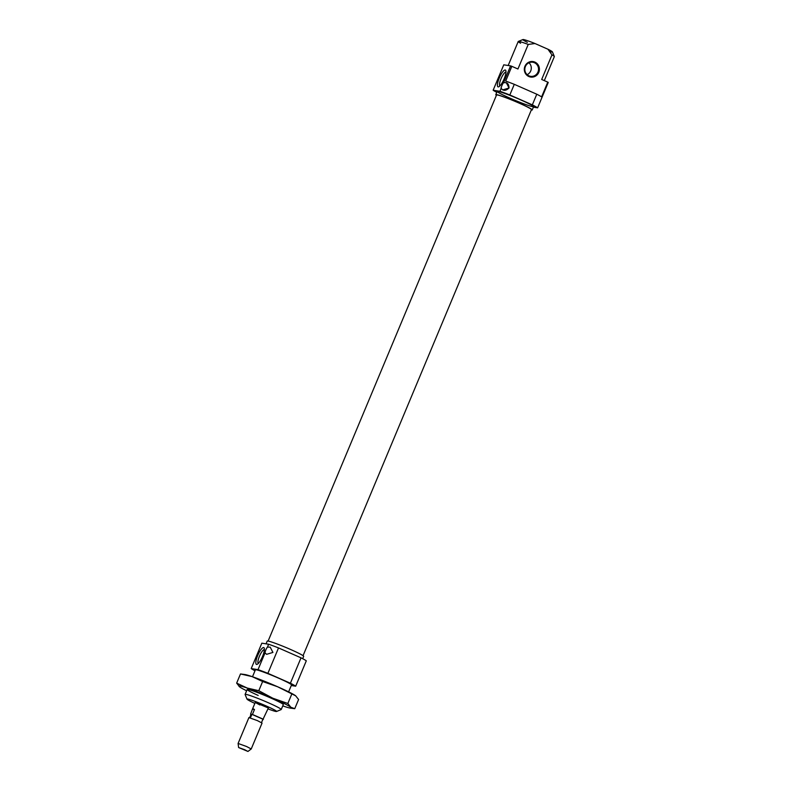 <?xml version="1.0" encoding="UTF-8"?>
<svg xmlns="http://www.w3.org/2000/svg" width="791" height="791" viewBox="0 0 791 791"><rect width="100%" height="100%" fill="white"/><g stroke="black" fill="none" stroke-linecap="round" stroke-linejoin="round"><path stroke-width="1.19" d="M265.034 652.872A4.004 1.048 113.7 0 1 265.845 649.915A4.004 1.048 113.7 0 1 267.457 647.087L270.215 647.157L272.925 652.427L266.607 654.325L265.034 652.872L258.024 669.641A24.828 1.671 22.7 0 1 267.892 673.329L278.521 647.928L301.025 657.835A24.828 1.671 22.7 0 1 306.305 660.811L295.686 686.202A24.828 1.671 22.7 0 0 290.396 683.226L267.892 673.329M258.271 663.501A7.623 1.997 113.7 0 1 259.428 656.283A7.623 1.997 113.7 0 1 264.392 649.579M259.893 704.949L255.226 702.497L268.367 707.994L261.801 721.817M254.85 703.387A16.018 1.078 22.7 0 1 247.019 699.145A16.018 1.078 22.7 0 1 266.083 705.908A16.018 1.078 22.7 0 1 276.514 711.485A16.018 1.078 22.7 0 1 267.991 708.884M247.019 699.145L245.111 694.518A19.577 1.315 22.7 0 1 245.101 694.419A19.577 1.315 22.7 0 1 268.406 702.784A19.577 1.315 22.7 0 1 281.23 709.527A19.577 1.315 22.7 0 1 281.151 709.596L276.514 711.485M254.989 670.788A24.828 1.671 22.7 0 1 251.212 668.583L261.831 643.182L268.643 644.24L267.457 647.087M268.643 644.24A24.828 1.671 22.7 0 1 278.521 647.928M301.025 657.835L290.396 683.226M252.497 676.75L255.384 669.839A19.577 1.315 22.7 0 1 278.679 678.203A19.577 1.315 22.7 0 1 291.513 684.947L288.616 691.858M258.024 669.641L251.212 668.583M291.266 685.52L295.686 686.202M266.063 643.844L267.21 641.096A19.755 1.325 22.7 0 1 290.722 649.54A19.755 1.325 22.7 0 1 303.665 656.342L302.686 658.685M257.648 655.62A9.166 2.403 113.7 0 1 264.253 648.195A9.166 2.403 113.7 0 1 262.553 656.382A9.166 2.403 113.7 0 1 257.144 664.341A9.166 2.403 113.7 0 1 257.648 655.62M268.119 641.066L496.54 95.009A18.935 1.275 22.7 0 1 519.074 103.097A18.935 1.275 22.7 0 1 531.473 109.613L303.052 655.68M501.148 88.434L502.72 89.887L509.038 87.989L506.329 82.729L503.57 82.65L510.581 65.88L503.768 64.822L493.149 90.223A24.828 1.671 -157.3 0 0 496.758 92.339A24.828 1.671 -157.3 0 1 493.149 90.223L499.961 91.281L501.148 88.434A4.004 1.048 113.7 0 1 501.949 85.477A4.004 1.048 113.7 0 1 503.57 82.65L510.581 65.88L503.768 64.822L493.149 90.223L499.961 91.281L501.148 88.434A4.004 1.048 113.7 0 1 501.949 85.477A4.004 1.048 113.7 0 1 503.57 82.65M528.932 75.837A7.119 6.852 98.8 0 0 537.969 72.05A7.119 6.852 98.8 0 0 534.419 62.726A7.119 6.852 98.8 0 0 525.392 66.513A7.119 6.852 98.8 0 0 530.583 76.322A7.119 6.852 98.8 0 0 534.419 62.726A7.119 6.852 98.8 0 0 525.095 67.364A7.119 6.852 98.8 0 0 528.932 75.837M528.853 76.519A7.831 7.544 98.8 0 0 538.79 72.357A7.831 7.544 98.8 0 0 534.884 62.103A7.831 7.544 98.8 0 0 524.947 66.266A7.831 7.544 98.8 0 0 528.853 76.519M527.132 74.67A7.119 6.852 98.8 0 0 528.981 62.776A7.119 6.852 98.8 0 1 527.132 74.67M549.725 51.484A16.018 1.078 -157.3 0 0 547.945 49.23L534.983 43.525L528.22 44.434L517.937 69.005L511.846 66.325L505.676 81.068A24.828 1.671 -157.3 0 1 514.288 84.321L509.829 94.969L514.288 84.321L536.782 94.218A24.828 1.671 -157.3 0 1 541.608 96.878A24.828 1.671 -157.3 0 0 536.782 94.218L532.333 104.867L536.782 94.218L514.288 84.321A24.828 1.671 -157.3 0 0 505.676 81.068L511.846 66.325A24.828 1.671 -157.3 0 0 510.581 65.88A24.828 1.671 -157.3 0 1 511.846 66.325L517.937 69.005L528.22 44.434A19.577 1.315 -157.3 0 0 518.293 41.439A19.577 1.315 -157.3 0 0 520.607 43.248M544.307 80.613L554.343 56.616A19.577 1.315 -157.3 0 0 551.96 54.876A19.577 1.315 -157.3 0 1 554.343 56.517L552.425 51.89A16.018 1.078 -157.3 0 0 547.945 49.23L534.983 43.525A16.018 1.078 -157.3 0 0 522.94 39.55L518.293 41.439M499.863 85.962A7.623 1.997 113.7 0 1 501.019 78.744A7.623 1.997 113.7 0 1 505.983 72.04A7.623 1.997 113.7 0 0 501.019 78.744A7.623 1.997 113.7 0 0 499.863 85.962M499.24 78.082A9.166 2.403 113.7 0 1 505.845 70.646A9.166 2.403 113.7 0 1 504.144 78.843A9.166 2.403 113.7 0 1 498.735 86.802A9.166 2.403 113.7 0 1 499.24 78.082A9.166 2.403 113.7 0 1 505.222 70.023A9.166 2.403 113.7 0 1 504.144 78.843A9.166 2.403 113.7 0 1 498.162 86.901A9.166 2.403 113.7 0 1 499.24 78.082M500.96 87.949C503.036 91.074 505.726 91.084 509.038 87.989C508.88 83.539 506.893 81.849 503.066 82.907M509.829 94.969A24.828 1.671 -157.3 0 0 499.961 91.281A24.828 1.671 -157.3 0 1 509.829 94.969L532.333 104.867A24.828 1.671 -157.3 0 1 537.613 107.843L533.381 107.19L537.613 107.843A24.828 1.671 -157.3 0 0 532.333 104.867L509.829 94.969M541.687 79.456L547.777 82.135L541.608 96.878L547.777 82.135A24.828 1.671 -157.3 0 1 548.242 82.452A24.828 1.671 -157.3 0 0 547.777 82.135L541.687 79.456L551.96 54.876L541.687 79.456M548.242 82.452L537.613 107.843L548.242 82.452M532.234 109.939A19.755 1.325 -157.3 0 0 519.292 103.127A19.755 1.325 -157.3 0 1 531.325 109.969A19.755 1.325 -157.3 0 0 532.234 109.939L533.609 106.656A19.755 1.325 -157.3 0 0 520.666 99.854A19.755 1.325 -157.3 0 0 497.628 91.974A19.755 1.325 -157.3 0 0 527.854 105.272A19.755 1.325 -157.3 0 0 520.666 99.854A19.755 1.325 -157.3 0 0 497.153 91.41L495.779 94.683A19.755 1.325 -157.3 0 0 496.402 95.355A19.755 1.325 -157.3 0 1 501.316 95.998A19.755 1.325 -157.3 0 1 519.292 103.127A19.755 1.325 -157.3 0 0 495.779 94.683M508.178 65.505L518.224 41.508A19.577 1.315 -157.3 0 1 528.22 44.434L534.983 43.525A16.018 1.078 -157.3 0 0 523.504 39.56A16.018 1.078 -157.3 0 0 527.36 42.338M547.945 49.23L551.96 54.876L547.945 49.23M534.884 62.103A7.831 7.544 98.8 0 0 524.364 70.28A7.831 7.544 98.8 0 0 536.347 75.55A7.831 7.544 98.8 0 0 534.884 62.103M244.646 749.69L247.959 751.45L238.615 747.544L244.646 749.69M238.615 747.544L238.091 743.461L246.565 746.506L251.231 748.958L247.959 751.45M251.004 714.441L250.569 714.154L251.093 714.233L249.996 716.854L250.796 716.982L251.894 714.362L262.899 719.197M251.894 714.362L252.418 714.441L254.475 709.527L252.734 708.469L250.569 714.154M252.418 714.441L263.423 719.276M251.083 714.253L249.659 717.655M238.091 743.461L248.918 717.575L257.391 720.621L262.058 723.073L251.231 748.958M254.475 709.527L252.626 709.24M250.796 716.982L249.996 716.854M258.795 690.701L262.632 681.526L277.631 686.766L295.715 695.843A28.476 1.918 -157.3 0 0 295.616 695.764L298.593 699.511L294.746 708.687L290.564 708.153A28.476 1.918 -157.3 0 0 290.821 707.233L287.845 703.476L272.836 698.235L258.795 690.701L247.247 688.061L236.657 683.127L240.494 673.952L252.042 676.592L262.632 681.526M287.845 703.476L291.681 694.31M294.746 708.687L290.821 707.233A28.476 1.918 -157.3 0 0 272.836 698.235A28.476 1.918 -157.3 0 0 247.247 688.061A28.476 1.918 -157.3 0 0 239.535 686.806A28.476 1.918 -157.3 0 0 239.624 686.875A28.476 1.918 -157.3 0 0 246.624 690.78M283.277 704.514A19.577 1.315 -157.3 0 0 270.463 697.87A19.577 1.315 -157.3 0 0 247.237 689.436A19.577 1.315 -157.3 0 0 258.182 695.437M282.753 705.898A28.476 1.918 -157.3 0 0 283.198 706.047A28.476 1.918 -157.3 0 0 290.564 708.153M236.657 683.127L239.624 686.875M295.616 695.764A28.476 1.918 -157.3 0 0 277.631 686.766A28.476 1.918 -157.3 0 0 252.042 676.592A28.476 1.918 -157.3 0 0 244.676 674.496L240.494 673.952M247.158 689.495L245.101 694.419M283.287 704.613L281.23 709.527M255.226 702.497L252.734 708.469M262.909 719.187L261.485 722.598"/></g></svg>
